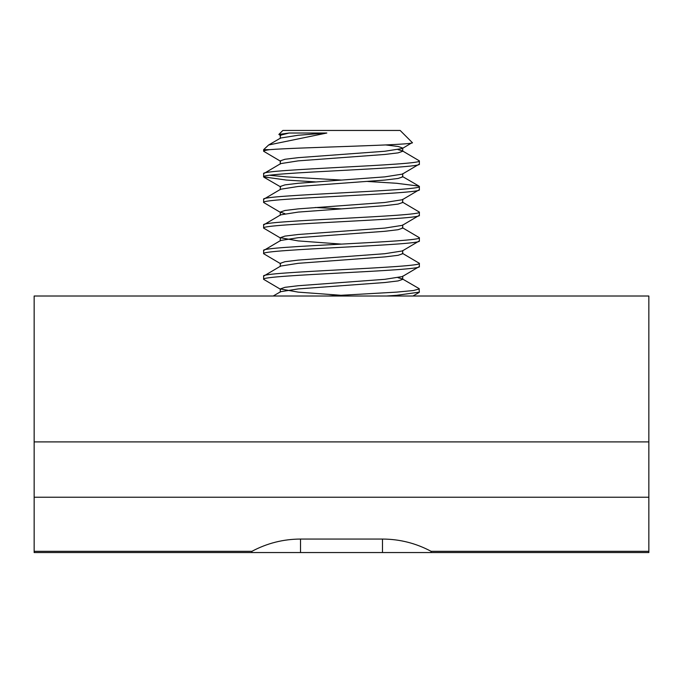 <?xml version="1.0" encoding="UTF-8"?>
<svg xmlns="http://www.w3.org/2000/svg" width="683" height="683" viewBox="0 0 683 683"><rect width="100%" height="100%" fill="white"/><g stroke="black" fill="none" stroke-linecap="round" stroke-linejoin="round"><path stroke-width="1.02" d="M648.85 552.547L431.084 552.547L431.084 551.318L648.85 551.318L648.85 552.547M34.15 441.901L648.85 441.901L648.85 296.012L34.15 296.012L34.15 551.318L251.916 551.318L251.916 552.547L431.084 552.547M251.916 552.547L34.15 552.547L34.15 551.318M648.85 441.901L648.85 497.224L34.15 497.224M431.084 551.318C415.896 543.216 399.692 539.126 382.48 539.058L300.52 539.058C283.308 539.126 267.104 543.216 251.916 551.318M648.85 497.224L648.85 551.318M280.67 135.704L278.86 134.44L282.847 130.453L400.153 130.453L412.259 142.559C418.559 145.052 296.593 147.4 269.563 149.662L263.638 149.662L268.632 144.992L280.67 138.009L298.206 135.251L326.824 133.023L268.632 144.992M278.86 134.44L289.097 133.023L326.824 133.023M385.639 144.933L398.3 146.504L402.722 148.066L402.33 148.51L412.259 142.559M398.069 277.725L402.33 278.877L419.055 288.585L419.362 292.128L396.558 295.329L386.416 296.012M419.362 288.926L413.437 290.531L396.558 292.128L328.292 296.012M419.362 266.515L419.362 263.314C424.169 267.582 258.831 271.86 263.638 276.12L263.638 279.321C258.831 275.061 424.169 270.784 419.362 266.515L402.33 276.572L384.794 279.321L298.206 285.725L284.931 287.33L280.278 288.935L298.206 292.128L341.5 295.329M402.722 253.717L398.069 255.314L384.794 256.91L298.206 263.314L280.67 266.071L263.638 276.12M419.362 240.903L419.362 237.701C424.169 241.97 258.831 246.247 263.638 250.507L263.638 253.709C258.831 249.449 424.169 245.171 419.362 240.903L402.33 250.96L384.794 253.709L298.206 260.112L284.931 261.717L280.278 263.322M419.362 237.701L402.33 227.652L402.722 228.105L398.069 229.701L384.794 231.298L298.206 237.701L280.67 240.459L263.638 250.507M419.362 215.29L419.362 212.089C424.169 216.357 258.831 220.635 263.638 224.895L263.638 228.096C258.831 223.836 424.169 219.559 419.362 215.29L402.33 225.347L384.794 228.096L298.206 234.5L284.931 236.105L280.278 237.71L298.206 240.903L341.5 244.104M402.722 202.492L398.069 204.089L384.794 205.685L298.206 212.089L280.67 214.846L263.638 224.895M419.362 189.678L419.362 186.476C424.169 190.745 258.831 195.022 263.638 199.282L263.638 202.484C258.831 198.224 424.169 193.946 419.362 189.678L402.33 199.735L384.794 202.484L298.206 208.887L284.931 210.492L280.278 212.097L284.931 213.694M367.702 181.473L396.558 183.275L419.055 186.135L402.33 176.427L402.722 176.88L398.069 178.476L384.794 180.073L298.206 186.476L280.67 189.234L263.638 199.282M419.362 164.065L419.362 160.864C424.169 165.132 258.831 169.41 263.638 173.67L263.638 176.871C258.831 172.611 424.169 168.334 419.362 164.065L402.33 174.122L384.794 176.871L298.206 183.275L284.931 184.88L280.278 186.485M402.722 151.267L398.069 152.864L384.794 154.46L298.206 160.864L280.67 163.621L263.638 173.67M263.638 279.321L280.67 289.379M263.638 253.709L280.67 263.766M402.33 253.265L419.362 263.314M263.638 228.096L280.67 238.154M263.638 202.484L280.67 212.541M315.298 207.495L341.5 208.887M402.33 202.04L419.362 212.089M263.638 176.871L286.442 180.073L315.298 181.883M269.563 175.275L286.442 176.871L341.5 180.073M269.563 149.662C265.593 150.226 263.621 150.764 263.638 151.259L280.67 161.316M263.638 151.259L263.638 149.662M398.069 149.662L402.33 150.815L419.362 160.864M289.097 133.023L280.278 135.26M402.33 148.51L384.794 151.259L298.206 157.662L284.931 159.267L280.278 160.872M402.33 278.877L402.722 279.33L398.069 280.926L384.794 282.523L298.206 288.926L280.67 291.684L273.217 296.012M300.52 552.547L300.52 539.058M382.48 552.547L382.48 539.058M280.67 186.929L263.945 177.221M412.967 296.012L419.055 292.478M280.278 138.453L280.278 135.251M402.722 151.259L402.722 148.057M280.278 164.065L280.278 160.864M402.722 176.871L402.722 173.67M280.278 189.678L280.278 186.476M402.722 202.484L402.722 199.282M280.278 215.29L280.278 212.089M402.722 228.096L402.722 224.895M280.278 240.903L280.278 237.701M402.722 253.709L402.722 250.507M280.278 266.515L280.278 263.314M402.722 279.321L402.722 276.12M280.278 292.128L280.278 288.926"/></g></svg>
